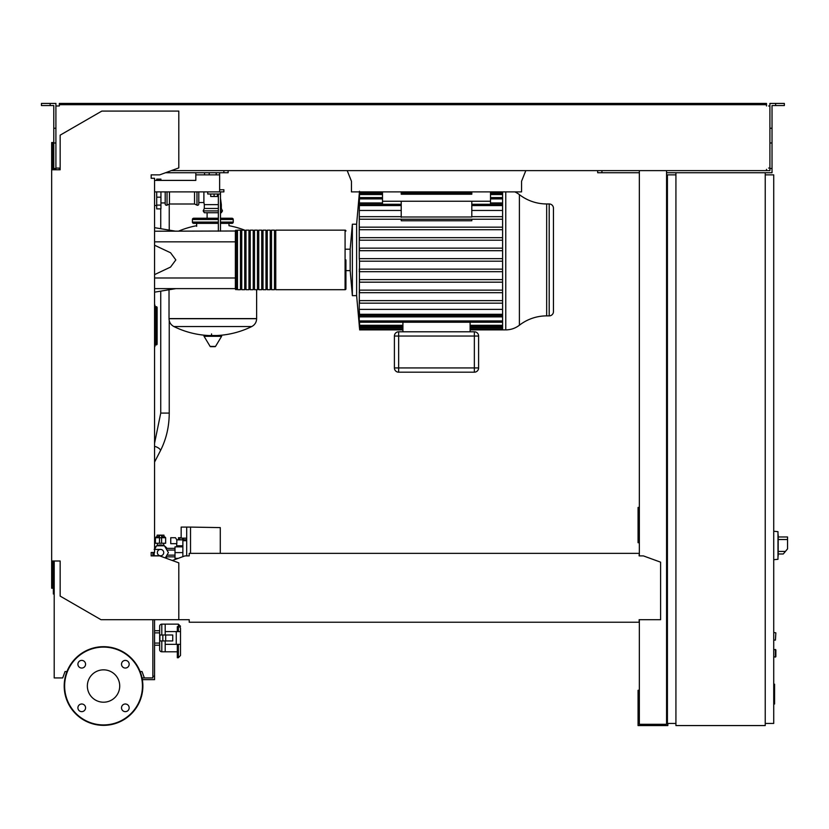 <?xml version="1.0" encoding="UTF-8"?>
<svg xmlns="http://www.w3.org/2000/svg" width="829" height="829" viewBox="0 0 829 829"><rect width="100%" height="100%" fill="white"/><g stroke="black" fill="none" stroke-linecap="round" stroke-linejoin="round"><path stroke-width="1.24" d="M773.726 684.205L774.576 684.205L774.576 698.888L773.726 698.888M774.576 697.127L773.726 697.127M774.576 698.888L774.576 703.987L773.726 703.987M774.576 703.987L773.726 704.298M159.313 545.047L157.355 545.637L157.355 543.244M163.727 543.244L163.727 545.637L160.546 544.943M160.546 549.409A3.192 3.192 0 0 1 163.727 552.601A3.192 3.192 0 0 1 160.546 555.793A3.192 3.192 0 0 1 157.355 552.601A3.192 3.192 0 0 1 160.546 549.409L154.163 549.409M154.163 552.497L154.163 555.793L152.868 555.793M773.726 640.092L775.426 640.092L775.851 632.869L775.426 640.092L775.851 632.869L773.726 632.444M154.567 180.401L195.82 180.401L154.567 180.401L156.691 180.401L156.691 179.126L160.94 179.126L160.94 180.401L195.82 180.401L195.82 174.867L219.633 174.867L219.633 189.758L223.882 189.758L223.882 191.882L219.633 191.882L219.633 189.758M502.592 261.197L359.506 261.197L359.247 258.648L359.247 237.664L359.475 240.213L359.537 237.664L359.475 240.213L502.592 240.213M502.592 229.716L359.454 229.716L359.247 227.167L359.247 237.664M502.592 219.229L359.434 219.229L359.247 216.67L359.247 227.167M502.592 250.7L359.485 250.7L359.527 248.151L359.485 250.7L359.527 248.151L502.592 248.151M553.451 208.214A4.249 4.249 0 0 0 549.202 203.955L549.202 315.88A4.249 4.249 0 0 0 553.451 311.631L553.451 208.214A4.249 4.249 0 0 0 549.202 203.955L546.663 203.955L546.663 315.88L549.202 315.88A4.249 4.249 0 0 0 553.451 311.631L553.451 208.214M394.407 336.046L394.407 367.931A4.249 4.249 0 0 0 398.656 372.19L474.354 372.19A4.249 4.249 0 0 0 478.602 367.931L478.602 336.046A4.249 4.249 0 0 0 474.354 331.787L398.656 331.787A4.249 4.249 0 0 0 394.407 336.046L394.407 367.931L394.407 336.046L398.656 336.046L398.656 331.787M359.506 261.197L359.247 309.383L502.592 309.383M502.592 300.616L359.434 300.616L359.247 303.165M502.592 290.129L359.454 290.129L359.247 292.678M502.592 279.632L359.475 279.632L359.537 282.181L359.475 279.632L359.537 282.181L502.592 282.181M502.592 269.135L359.485 269.135L359.247 271.694M345.931 249.208L350.18 249.208L350.18 270.637L345.931 270.637L345.931 288.834A0.85 0.85 0 0 1 345.082 289.694L275.767 289.694L275.767 230.151L345.082 230.151A0.85 0.85 0 0 1 345.931 231.001A0.85 0.85 0 0 0 345.082 230.151L345.082 289.694A0.85 0.85 0 0 0 345.931 288.834L345.931 259.923M161.8 640.941L161.8 651.791A2.124 2.124 0 0 1 159.665 649.667L159.665 645.2L159.665 649.667L159.665 645.2L154.567 645.2M154.567 632.869L159.665 632.869L159.665 626.278L159.665 649.667A2.124 2.124 0 0 0 161.8 651.791L165.199 651.791L165.199 644.351L165.199 651.791L177.313 651.791M178.38 644.351L178.38 657.739L180.504 655.449L180.504 644.351L180.504 647.553L180.504 644.351L165.199 644.351L165.199 640.941M177.313 631.594L177.313 626.651L178.38 626.651A2.124 1.741 0 0 1 180.504 628.392L180.504 655.449L178.38 657.739L177.313 657.739L177.313 644.351M778.193 534.85L778.193 556.104M773.726 649.449L775.851 649.874L775.851 656.682L773.726 657.107M198.794 191.882L198.794 204.007A1.275 1.275 0 0 1 196.97 205.157L196.97 191.882M194.535 191.882L194.535 204.007L196.97 205.157M169.448 191.882L169.448 204.007L194.535 204.007M167.023 191.882L167.023 205.157A1.275 1.275 0 0 1 165.199 204.007L165.199 191.882M244.648 230.151A88.029 88.029 0 0 0 228.98 225.695L228.98 223.353M196.67 226.327L196.67 223.353M256.627 289.694L256.627 318.605L169.023 318.605L256.627 318.719C256.493 322.243 254.866 324.854 251.767 326.533L173.883 326.533A88.029 88.029 0 0 0 208.504 335.507M169.023 289.756L169.023 318.719L256.627 318.719M211.55 333.911L211.55 335.507M204.514 335.507A0.528 0.528 0 0 0 204.058 336.315L210.12 346.418A0.528 0.528 0 0 0 210.576 346.677L215.074 346.677A0.528 0.528 0 0 0 215.53 346.418L221.592 336.315A0.528 0.528 0 0 0 221.136 335.507L204.514 335.507M207.105 218.245L207.105 212.721M194.96 219.519A1.275 1.275 0 0 0 193.685 218.245A1.275 1.275 0 0 0 192.411 219.519L218.359 219.519M230.69 219.519A1.275 1.275 0 0 1 231.965 218.245A1.275 1.275 0 0 1 233.239 219.519L220.483 219.519M218.359 222.079L192.411 222.079A1.275 1.275 0 0 0 193.685 223.353L218.359 223.353M220.483 222.079L233.239 222.079A1.275 1.275 0 0 1 231.965 223.353L220.483 223.353M218.359 212.721L204.317 212.721L203.167 210.898L204.317 208.462L204.317 204.639L218.359 204.639M220.483 210.898L222.483 210.898L221.333 208.462L221.333 204.639L220.483 204.639M198.794 202.514L203.893 202.514L204.317 204.639M203.893 191.882L203.893 202.514M221.333 208.462L220.483 208.462M218.359 208.462L204.317 208.462M222.483 210.898L221.333 212.721L220.483 212.721M156.691 191.882L156.691 208.887L160.94 208.887L160.94 191.882M154.992 344.035L157.116 344.035A0.85 0.85 0 0 1 156.267 344.885A0.85 0.85 0 0 0 157.116 344.035L157.116 307.549A0.85 0.85 0 0 0 156.267 306.699A0.85 0.85 0 0 1 157.116 307.549L156.267 307.549L156.267 344.885L154.992 344.885L156.267 344.885M156.267 306.699L154.992 306.699L156.267 306.699L156.267 307.549L154.992 307.549M154.567 346.159L154.992 346.159A0.85 0.85 0 0 1 154.567 346.895A0.85 0.85 0 0 0 154.992 346.159L154.992 305.424A0.85 0.85 0 0 0 154.567 304.689A0.85 0.85 0 0 1 154.992 305.424L154.567 305.424M154.567 549.337L156.608 545.793L164.474 545.793L168.401 552.601L165.313 557.948M186.691 555.896L186.691 527.089L181.168 527.089L181.168 538.145L186.691 538.145M178.256 558.342L175.002 558.342L175.002 546.86L182.867 546.86M182.867 552.601L175.002 552.601M186.691 540.695L182.867 540.695L182.867 556.663M220.286 553.347L220.286 527.607L190.525 527.089L190.525 553.347M186.691 527.089L190.525 527.089M176.701 543.669L176.701 545.793L182.867 545.793M176.826 543.669L170.743 543.669L170.743 537.72L175.468 537.72L176.826 539.845L176.826 543.669M185.499 540.695L186.608 538.145M176.826 539.845L185.499 539.845M161.603 536.86L164.795 536.86L165.645 537.72L161.603 537.72M159.479 537.793L159.479 543.244L161.603 543.244L161.603 535.233L159.479 535.233L159.479 537.793L161.603 537.793M159.479 536.86L156.287 536.86L155.437 537.72L159.479 537.72M155.437 537.72L155.437 543.244L159.479 543.244M161.603 543.244L165.645 543.244L165.645 537.72M166.909 556.85A7.658 7.658 0 0 1 165.831 558.135M163.976 536.86L163.976 535.161L157.106 535.161L157.106 536.86M158.826 535.161L158.826 536.86M162.256 535.161L162.256 536.86M154.567 547.814A7.658 7.658 0 0 1 156.401 546.166M157.033 545.793A7.658 7.658 0 0 1 164.049 545.793M164.681 546.166A7.658 7.658 0 0 1 166.909 548.352M154.567 548.352L155.137 548.352M165.945 556.85L175.002 556.85M165.945 548.352L175.002 548.352M177.976 546.86L177.976 545.793M183.862 538.145L183.862 539.845M182.515 538.145L182.515 539.845M181.168 537.72L179.82 537.72L179.82 539.845M179.82 537.72L178.463 537.72L178.463 539.845M778.193 553.979L783.27 553.979L787.55 548.881L787.55 536.974L778.193 536.974M773.726 531.234L777.985 531.679L777.985 559.274L773.726 559.72M765.229 172.743L765.229 725.572L675.925 725.572L675.925 172.743L772.027 172.743L772.027 168.494L769.903 168.494L769.903 103.428L775.643 103.428L775.643 105.552L772.027 105.552L772.027 168.494M675.925 174.867L667.418 174.867L667.418 723.448L675.925 723.448M765.229 723.448L773.726 723.448L773.726 174.867L765.229 174.867M152.868 619.688L152.868 677.935L142.028 677.935M142.35 679.635L154.567 679.635L154.567 619.688M152.868 676.226L154.567 676.226M351.455 190.608L351.455 181.25L347.206 170.619M525.814 170.619L521.555 181.25L521.555 190.608M351.455 181.25L351.455 191.882L521.555 191.882L521.555 181.25M219.633 172.743L219.633 174.867M216.224 172.743L216.224 174.867M209.209 172.743L209.209 174.867M204.535 172.743L204.535 174.867M195.82 172.743L195.82 174.867M219.633 191.882L154.567 191.882M514.799 191.882A22.248 22.248 0 0 1 519.4 194.628A44.507 44.507 0 0 0 546.663 203.955M519.4 194.628L519.4 325.217A44.507 44.507 0 0 1 546.663 315.88M519.4 325.217A22.248 22.248 0 0 1 505.773 329.88L505.773 191.882M502.592 191.882L502.592 329.88L470.105 329.88M350.18 249.208L352.366 224.203L356.625 224.203L356.625 295.642L359.299 325.61M352.366 224.203L352.366 295.642L356.625 295.642M359.506 191.24L359.247 216.67M359.485 192.048L382.501 192.048M471.805 219.229L471.805 220.763L401.215 220.763L401.215 219.229M382.501 191.882L382.501 201.24L471.805 201.24L471.805 217.001L401.215 217.001M401.215 201.24L401.215 217.364M471.805 201.24L490.509 201.24L490.509 204.286M382.501 201.24L382.501 204.286M401.215 216.67L359.568 216.67M502.592 216.67L471.805 216.67M401.215 210.462L359.247 210.462M502.592 210.462L471.805 210.462M470.105 331.787L470.105 322.232L402.915 322.232L402.915 331.787M402.915 329.072L359.61 329.072L359.247 325.61M359.61 329.072L359.413 324.564M402.915 326.595L359.61 326.595L359.247 324.564M359.61 326.595L359.527 321.735M359.247 321.735L359.247 316.875L502.592 316.875M359.485 269.135L359.527 271.694L359.247 269.135M359.454 290.129L359.558 292.678L359.454 290.129M359.434 300.616L359.568 303.165L359.434 300.616M502.592 315.559L359.589 315.559L359.247 311.497L359.247 316.875M359.589 315.559L359.247 309.383M502.592 303.165L359.568 303.165M502.592 271.694L359.527 271.694M502.592 292.678L359.558 292.678M502.592 258.648L359.506 258.648M502.592 237.664L359.537 237.664M502.592 227.167L359.558 227.167M502.592 202.97L490.509 202.97M382.501 202.97L359.247 202.97M471.805 191.882L471.805 194.224L401.215 194.224L401.215 191.882M490.509 191.882L490.509 201.24M235.363 231.218L235.363 288.834A0.85 0.85 0 0 0 236.213 289.694L236.213 230.151A0.85 0.85 0 0 0 235.363 231.001L154.567 231.218M237.488 231.001L236.213 231.001M237.488 288.834L236.213 288.834M274.482 289.694L271.508 289.694L271.508 230.151L274.482 230.151L274.482 289.694M270.233 289.694L267.259 289.694L267.259 230.151L270.233 230.151L270.233 289.694M265.985 289.694L263 289.694L263 230.151L265.985 230.151L265.985 289.694M261.726 289.694L258.752 289.694L258.752 230.151L261.726 230.151L261.726 289.694M257.477 289.694L254.503 289.694L254.503 230.151L257.477 230.151L257.477 289.694M253.228 289.694L250.244 289.694L250.244 230.151L253.228 230.151L253.228 289.694M248.969 289.694L245.995 289.694L245.995 230.151L248.969 230.151L248.969 289.694M244.721 289.694L241.747 289.694L241.747 230.151L244.721 230.151L244.721 289.694M240.462 289.694L237.488 289.694L237.488 230.151L240.462 230.151L240.462 289.694M241.747 231.001L240.462 231.001M241.747 288.834L240.462 288.834M245.995 231.001L244.721 231.001M245.995 288.834L244.721 288.834M250.244 231.001L248.969 231.001M250.244 288.834L248.969 288.834M254.503 231.001L253.228 231.001M254.503 288.834L253.228 288.834M258.752 231.001L257.477 231.001M258.752 288.834L257.477 288.834M263 231.001L261.726 231.001M263 288.834L261.726 288.834M267.259 231.001L265.985 231.001M267.259 288.834L265.985 288.834M271.508 231.001L270.233 231.001M271.508 288.834L270.233 288.834M275.767 231.001L274.482 231.001M275.767 288.834L274.482 288.834M154.567 274.617L170.556 267.073L175.831 259.923L170.556 252.762L154.567 245.229M210.701 194.007L210.701 196.473L217.499 196.473L217.499 194.007M214.1 194.007L214.1 196.473M220.483 231.218L220.483 194.007L207.727 194.007L207.727 191.882M220.483 194.007L220.483 191.882M218.359 194.007L218.359 231.218M235.363 288.627L154.567 288.627M154.567 241.85L235.363 241.85L235.363 277.995L154.567 277.995M161.8 634.993L161.8 624.144A2.124 2.124 0 0 0 159.665 626.278M154.567 643.076L159.665 643.076L159.665 645.2M178.38 631.594L178.38 624.144L165.199 624.144L165.199 634.993M159.665 630.734L154.567 630.734M54.206 561.616L53.336 561.616L53.336 593.978L54.206 593.978M165.199 624.144L161.8 624.144L165.199 624.144L165.199 631.594L176.256 631.594L176.256 644.351M165.676 640.941L172.743 640.941L172.743 634.993L159.883 634.993L159.883 640.941L165.676 640.941L165.676 634.993M162.836 634.993L162.836 640.941M180.504 631.594L176.256 631.594M119.718 686.018A16.176 16.176 0 0 1 103.532 702.204A16.176 16.176 0 0 1 87.356 686.018A16.176 16.176 0 0 1 103.532 669.842A16.176 16.176 0 0 1 119.718 686.018M121.511 707.821A3.824 3.824 0 0 1 125.334 703.997A3.824 3.824 0 0 1 129.169 707.821A3.824 3.824 0 0 1 125.334 711.645A3.824 3.824 0 0 1 121.511 707.821M81.739 703.997A3.824 3.824 0 0 1 85.563 707.821A3.824 3.824 0 0 1 81.739 711.645A3.824 3.824 0 0 1 77.905 707.821A3.824 3.824 0 0 1 81.739 703.997M85.563 664.226A3.824 3.824 0 0 1 81.739 668.05A3.824 3.824 0 0 1 77.905 664.226A3.824 3.824 0 0 1 81.739 660.392A3.824 3.824 0 0 1 85.563 664.226M125.334 668.05A3.824 3.824 0 0 1 121.511 664.226A3.824 3.824 0 0 1 125.334 660.392A3.824 3.824 0 0 1 129.169 664.226A3.824 3.824 0 0 1 125.334 668.05M103.532 646.682A39.336 39.336 0 0 0 64.196 686.018A39.336 39.336 0 0 0 103.532 725.354A39.336 39.336 0 0 0 142.868 686.018A39.336 39.336 0 0 0 103.532 646.682A39.336 39.336 0 0 1 142.868 686.018A39.336 39.336 0 0 1 103.532 725.354M189.219 620.175L189.219 622.237L639.138 622.237L639.138 620.175M153.292 178.276L151.168 178.276L151.168 174.867L159.665 174.867L178.805 167.904L178.805 111.086L101.832 111.086L60.165 135.148L60.165 169.769L51.657 169.769L51.657 588.217L52.932 588.217L52.932 560.995L54.206 560.995L54.206 677.935L62.714 677.935L65.035 671.552L66.962 671.552M57.18 168.069L59.315 168.069L59.315 169.769L55.906 169.769L55.906 128.246L53.781 128.246L53.781 169.769L52.932 169.769L52.932 142.557L51.657 142.557L51.657 169.769M639.138 554.622L639.138 555.896L639.138 554.622M639.138 553.347L189.219 553.347L189.219 555.896L184.971 555.896L172.318 560.497M189.219 553.347L189.219 555.896M639.138 619.688L660.609 619.688L660.609 562.166L643.387 555.896L639.138 555.896M51.657 560.995L60.165 560.995L60.165 596.113L100.983 619.688L189.219 619.688M178.805 619.688L178.805 562.86L159.665 555.896L151.168 555.896L151.168 552.497L154.567 552.497L154.567 178.276L151.168 178.276L151.168 174.867M152.868 552.497L152.868 555.896M144.36 677.935L142.039 671.552L140.111 671.552M50.165 105.552L50.165 103.428L41.45 103.428L41.45 105.552L53.781 105.552L53.781 128.246M165.51 172.743L228.13 172.743L228.13 170.619M223.882 172.743L223.882 170.619M53.781 168.494L55.906 168.494M53.781 142.982L55.906 142.982L55.906 103.428L50.165 103.428M769.903 168.494L769.903 170.619L766.504 170.619L766.504 169.344M667.418 507.421L666.568 507.421M639.346 507.421L638.071 507.421L638.071 542.715L639.346 542.715M639.346 512.094L638.071 512.094M666.568 539.731L667.418 539.731M666.568 512.094L667.418 512.094M639.346 170.619L639.346 555.896M639.346 619.688L639.346 724.297L666.568 724.297L666.568 170.619M667.842 723.448L667.842 725.572L638.071 725.572L638.071 690.277L639.346 690.277M666.568 693.251L667.418 693.251M666.568 720.888L667.418 720.888M639.346 720.888L638.071 720.888M639.346 172.743L597.678 172.743L597.678 170.619M59.315 104.703L65.688 104.703L65.688 103.428L59.315 103.428L59.315 105.977L57.18 105.977M768.628 105.977L769.903 105.977M769.903 168.069L768.628 168.069M675.925 172.743L666.568 172.743M171.354 170.619L766.504 170.619M766.504 105.977L766.504 104.703L65.688 104.703M55.906 105.977L59.315 105.977M59.315 169.344L59.315 168.069L55.906 168.069M65.688 103.428L760.12 103.428L760.12 104.703M760.12 103.428L766.504 103.428L766.504 104.703M775.643 103.428L784.358 103.428L784.358 105.552L775.643 105.552M601.927 172.743L601.927 170.619M772.027 142.982L769.903 142.982M772.027 128.246L769.903 128.246M774.576 691.562L773.726 691.562M774.576 685.977L773.726 685.977M154.567 443.256L160.733 413.08L169.24 413.08C169.178 426.717 166.246 439.246 160.443 450.686L154.567 462.085M154.567 446.406A4.249 1.534 27.3 0 1 157.013 447.204A4.249 1.534 27.3 0 1 160.443 450.686M775.426 649.449L775.426 657.107M210.12 346.418L215.53 346.418M204.058 336.315L221.592 336.315M218.359 210.898L203.167 210.898M156.691 205.105L160.94 205.105M156.691 197.178L160.94 197.178M785.405 551.43L778.193 551.43M778.193 539.524L787.55 539.524M401.215 205.561L359.568 205.561M502.592 205.561L471.805 205.561M478.602 367.931L474.354 367.931L474.354 372.19M474.354 331.787L474.354 336.046L478.602 336.046M398.656 372.19L398.656 367.931L394.407 367.931M398.656 367.931L398.656 336.046L474.354 336.046L474.354 367.931L398.656 367.931M502.592 327.797L470.105 327.797M402.915 327.797L359.527 327.797M502.592 325.31L470.105 325.31M402.915 325.31L359.537 325.31M502.592 320.958L359.558 320.958M502.592 314.284L359.568 314.284M502.592 194.525L490.509 194.525M382.501 194.525L359.537 194.525M502.592 192.048L490.509 192.048M471.805 192.048L401.215 192.048M502.592 198.887L490.509 198.887M382.501 198.887L359.558 198.887M103.532 724.929A38.911 38.911 0 0 1 64.631 686.018A38.911 38.911 0 0 1 103.532 647.107A38.911 38.911 0 0 1 142.443 686.018A38.911 38.911 0 0 1 103.532 724.929M154.163 555.793L160.546 555.793M169.24 204.1L169.24 230.12M169.24 320.626L169.24 413.08M160.733 208.887L160.733 228.7M160.733 291.145L160.733 413.08M350.18 270.637L352.366 295.642L350.18 270.637M178.38 624.144L180.504 626.278L178.38 624.144M169.448 204.007L167.023 205.157M217.146 335.507A88.029 88.029 0 0 0 251.767 326.533M173.883 326.533C170.784 324.854 169.157 322.243 169.023 318.719M245.995 230.69A88.029 88.029 0 0 0 244.721 230.182M196.67 225.695A88.029 88.029 0 0 0 178.39 231.218M192.411 222.079L192.411 219.519M233.239 222.079L233.239 219.519M231.965 218.245L220.483 218.245M218.359 218.245L193.685 218.245M220.483 198.214L221.333 204.639M154.567 205.488L156.691 205.488M160.94 202.939L165.199 202.939M175.002 555.15L166.93 555.15M175.002 550.052L166.93 550.052M356.625 224.203L359.444 191.882M401.215 204.286L359.589 204.286M471.805 204.286L502.592 204.286M402.915 329.88L359.62 329.88M502.592 329.072L470.105 329.072M502.592 326.595L470.105 326.595M502.592 322.232L359.599 322.232M359.61 193.25L382.501 193.25M401.215 193.25L471.805 193.25M490.509 193.25L502.592 193.25M359.599 197.603L382.501 197.603M490.509 197.603L502.592 197.603M502.592 329.88L505.773 329.88M175.831 231.218L154.567 227.674M175.831 288.627L154.567 292.171M161.8 651.791L165.199 651.791"/></g></svg>
